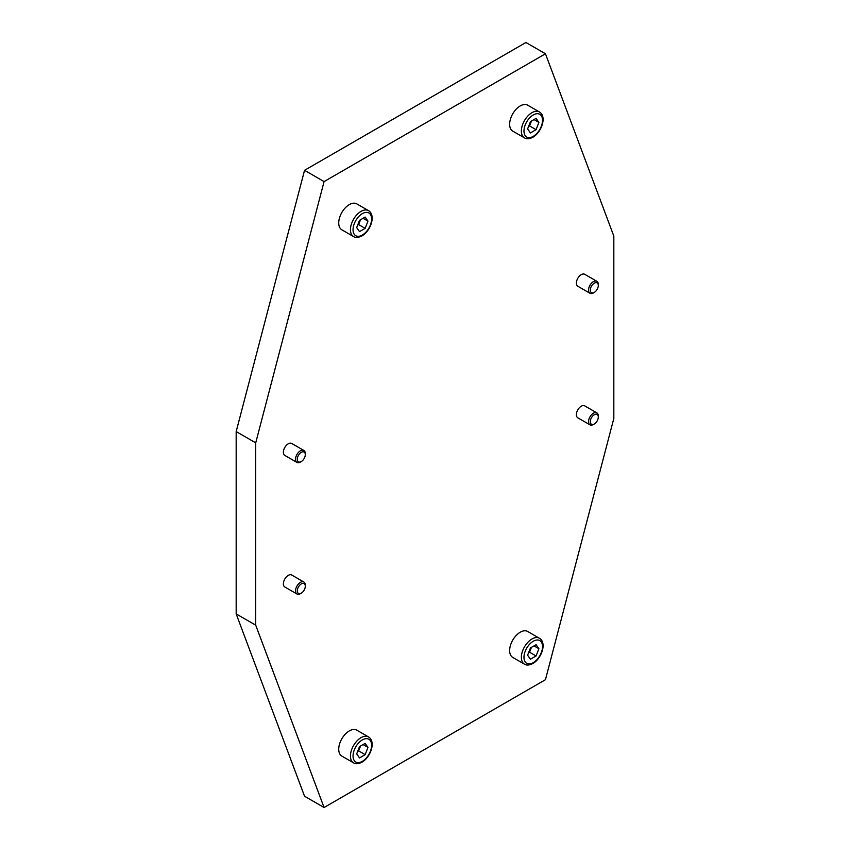 <?xml version="1.0" encoding="UTF-8"?>
<svg xmlns="http://www.w3.org/2000/svg" width="850" height="850" viewBox="0 0 850 850"><rect width="100%" height="100%" fill="white"/><g stroke="black" fill="none" stroke-linecap="round" stroke-linejoin="round"><path stroke-width="1.27" d="M509.649 650.558A14.96 8.638 -60 0 1 516.173 635.492A14.96 8.638 -60 0 1 527.712 631.486L539.431 638.254A14.96 8.638 -60 0 0 531.941 638.998A14.96 8.638 -60 0 0 521.369 657.316A14.96 8.638 -60 0 0 524.461 664.169L512.741 657.401A14.96 8.638 -60 0 1 509.649 650.558M509.649 124.259A14.96 8.638 -60 0 1 516.173 109.204A14.96 8.638 -60 0 1 527.712 105.198L539.431 111.966A14.96 8.638 -60 0 0 531.941 112.699A14.96 8.638 -60 0 0 521.369 131.028A14.96 8.638 -60 0 0 524.461 137.881L512.741 131.113A14.96 8.638 -60 0 1 509.649 124.259M338.725 749.232A14.96 8.638 -60 0 1 345.259 734.177A14.96 8.638 -60 0 1 356.788 730.161L368.507 736.929A14.96 8.638 -60 0 0 361.027 737.673A14.96 8.638 -60 0 0 350.444 756.001A14.96 8.638 -60 0 0 353.547 762.854L341.828 756.086A14.96 8.638 -60 0 1 338.725 749.232M338.725 222.944A14.96 8.638 -60 0 1 345.259 207.878A14.96 8.638 -60 0 1 356.788 203.873L368.507 210.641A14.96 8.638 -60 0 0 361.027 211.384A14.96 8.638 -60 0 0 350.444 229.712A14.96 8.638 -60 0 0 353.547 236.555L341.828 229.787A14.96 8.638 -60 0 1 338.725 222.944M596.859 412.877A6.906 3.984 120 0 0 591.536 414.726A6.906 3.984 120 0 0 588.529 421.674A6.906 3.984 120 0 0 589.953 424.83L577.819 417.828A6.906 3.984 -60 0 1 576.385 414.662A6.906 3.984 -60 0 1 579.403 407.713A6.906 3.984 -60 0 1 584.715 405.864L596.859 412.877A6.906 3.984 120 0 1 598.294 416.033L598.294 417.053A5.663 3.272 120 0 0 594.288 414.736A5.663 3.272 120 0 0 590.282 421.674A5.663 3.272 120 0 0 594.288 423.98A5.663 3.272 120 0 0 598.294 417.053M596.859 281.297A6.906 3.984 120 0 0 591.536 283.146A6.906 3.984 120 0 0 588.529 290.105A6.906 3.984 120 0 0 589.953 293.261L577.819 286.248A6.906 3.984 -60 0 1 576.385 283.092A6.906 3.984 -60 0 1 579.403 276.144A6.906 3.984 -60 0 1 584.715 274.295L596.859 281.297A6.906 3.984 120 0 1 598.294 284.463L598.294 285.483A5.663 3.272 120 0 0 594.288 283.167A5.663 3.272 120 0 0 590.282 290.105A5.663 3.272 120 0 0 594.288 292.411A5.663 3.272 120 0 0 598.294 285.483M303.864 582.037A6.906 3.984 120 0 0 298.541 583.886A6.906 3.984 120 0 0 295.524 590.835A6.906 3.984 120 0 0 296.958 594.001L284.814 586.989A6.906 3.984 -60 0 1 283.379 583.822A6.906 3.984 -60 0 1 286.397 576.874A6.906 3.984 -60 0 1 291.72 575.025L303.864 582.037A6.906 3.984 120 0 1 305.288 585.193L305.288 586.213A5.663 3.272 120 0 0 301.293 583.907A5.663 3.272 120 0 0 297.288 590.835A5.663 3.272 120 0 0 301.293 593.151A5.663 3.272 120 0 0 305.288 586.213M303.864 450.457A6.906 3.984 120 0 0 298.541 452.317A6.906 3.984 120 0 0 295.524 459.266A6.906 3.984 120 0 0 296.958 462.421L284.814 455.419A6.906 3.984 -60 0 1 283.379 452.253A6.906 3.984 -60 0 1 286.397 445.304A6.906 3.984 -60 0 1 291.72 443.456L303.864 450.457A6.906 3.984 120 0 1 305.288 453.624L305.288 454.644A5.663 3.272 120 0 0 301.293 452.328A5.663 3.272 120 0 0 297.288 459.266A5.663 3.272 120 0 0 301.293 461.571A5.663 3.272 120 0 0 305.288 454.644M296.958 462.421A6.906 3.984 120 0 0 300.411 462.081L301.293 461.571M545.456 53.773L525.927 42.5L304.544 170.308L236.173 431.577L236.173 613.902L304.544 796.227L324.073 807.5L255.712 625.175L255.712 442.85L324.073 181.592L545.456 53.773L613.827 236.098L613.827 418.423L545.456 679.692L324.073 807.5M296.958 594.001A6.906 3.984 120 0 0 300.411 593.651L301.293 593.151M589.953 293.261A6.906 3.984 120 0 0 593.406 292.921L594.288 292.411M589.953 424.83A6.906 3.984 120 0 0 593.406 424.49L594.288 423.98M367.965 221.096L365.149 228.363L359.507 231.614L356.692 227.609L359.507 220.341L365.149 217.079L367.965 221.096L363.088 218.28M365.149 228.363L358.636 224.602L360.517 219.757M357.627 225.186L358.636 224.602M367.965 747.384L365.149 754.651L359.507 757.913L356.692 753.897L359.507 746.629L365.149 743.378L367.965 747.384L363.088 744.568M365.149 754.651L358.636 750.89L360.517 746.045M357.627 751.474L358.636 750.89M538.889 122.421L536.063 129.678L530.432 132.94L527.606 128.924L530.432 121.656L536.063 118.405L538.889 122.421L534.002 119.595M536.063 129.678L529.561 125.927L531.431 121.082M528.551 126.501L529.561 125.927M538.889 648.709L536.063 655.977L530.432 659.228L527.606 655.222L530.432 647.955L536.063 644.693L538.889 648.709L534.002 645.894M536.063 655.977L529.561 652.216L531.431 647.371M528.551 652.8L529.561 652.216M236.173 613.902L255.712 625.175M236.173 431.577L255.712 442.85M304.544 170.308L324.073 181.592M533.247 662.681A13.122 7.576 -60 0 1 523.972 657.316A13.122 7.576 -60 0 1 533.247 641.251A13.122 7.576 -60 0 1 542.523 646.606A13.122 7.576 -60 0 1 533.247 662.681M533.247 136.383A13.122 7.576 -60 0 1 523.972 131.028A13.122 7.576 -60 0 1 533.247 114.963A13.122 7.576 -60 0 1 542.523 120.317A13.122 7.576 -60 0 1 533.247 136.383M362.334 761.356A13.122 7.576 -60 0 1 353.047 756.001A13.122 7.576 -60 0 1 362.334 739.925A13.122 7.576 -60 0 1 371.609 745.28A13.122 7.576 -60 0 1 362.334 761.356M362.334 235.067A13.122 7.576 -60 0 1 353.047 229.712A13.122 7.576 -60 0 1 362.334 213.637A13.122 7.576 -60 0 1 371.609 218.992A13.122 7.576 -60 0 1 362.334 235.067M539.431 638.254C547.188 642.876 541.45 658.75 532.865 663.521C529.284 665.306 526.49 665.529 524.461 664.169M539.431 111.966C547.188 116.588 541.45 132.462 532.865 137.232C529.284 139.018 526.49 139.23 524.461 137.881M368.507 736.929C376.263 741.561 370.526 757.424 361.951 762.195C358.371 763.991 355.566 764.203 353.547 762.854M368.507 210.641C376.263 215.273 370.526 231.136 361.951 235.907C358.371 237.692 355.566 237.915 353.547 236.555"/></g></svg>
